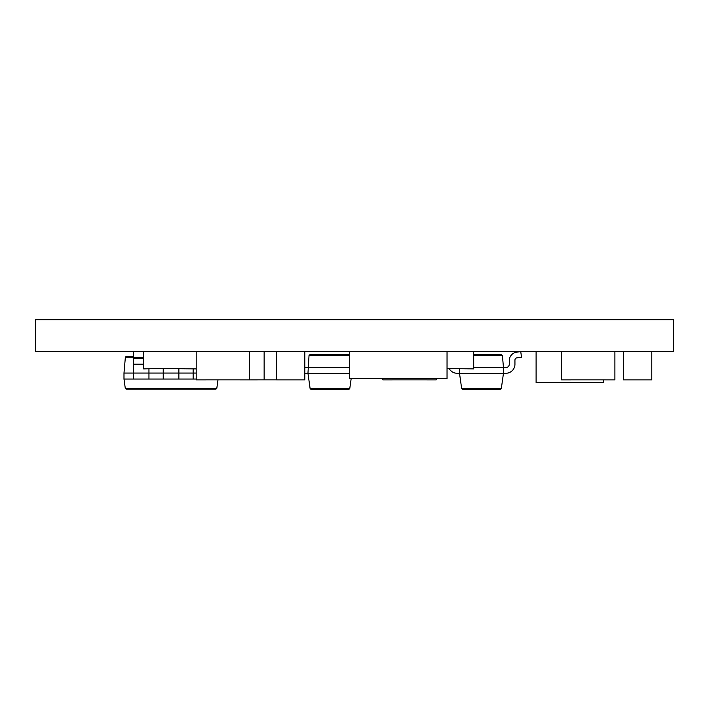 <?xml version="1.0" encoding="UTF-8"?>
<svg xmlns="http://www.w3.org/2000/svg" width="709" height="709" viewBox="0 0 709 709"><rect width="100%" height="100%" fill="white"/><g stroke="black" fill="none" stroke-linecap="round" stroke-linejoin="round"><path stroke-width="1.06" d="M673.55 351.611L35.45 351.611L35.45 319.706L673.55 319.706L673.55 351.611M240.165 379.873L264.936 379.856M447.042 351.611L447.042 378.615L349.697 378.615L349.697 351.611M447.042 368.565L473.701 368.884L473.701 351.611M184.393 368.565L157.699 368.565L196.198 368.884M157.699 368.565L143.572 368.884L143.572 351.611M264.138 379.856L276.563 379.856M249.586 379.873L249.586 351.611M205.619 379.873L196.198 379.873L196.198 351.611M205.619 379.856L240.165 379.856M603.616 379.856L603.616 382.541L536.101 382.541L536.101 351.611M215.997 389.099L216.794 388.417L215.997 389.099L126.096 389.099L125.298 388.417L123.986 379.049L133.319 379.049L133.319 373.067L123.986 373.067L125.378 357.123L126.175 356.397L133.319 356.397M123.986 379.049L123.986 373.067M148.952 379.049L163.23 379.049L163.23 373.067L148.952 373.067L148.952 379.049L133.319 379.049M196.198 373.067L178.863 373.067L178.863 379.049L193.14 379.049L193.14 368.884M178.863 368.565L178.863 373.067L163.23 373.067L163.23 368.565M178.863 379.049L163.23 379.049M126.096 389.099L125.298 388.417L216.794 388.417L217.991 379.856M196.198 379.049L193.14 379.049M148.952 368.884L148.952 373.067L133.319 373.067L133.319 351.611M143.572 357.549L133.319 357.549M449.169 368.565A9.128 9.128 0 0 0 457.154 373.28L459.512 373.28L459.512 368.565M520.743 351.611L521.532 357.212L516.879 357.859A2.26 2.26 0 0 0 514.938 360.101L514.938 364.798A9.128 9.128 0 0 1 505.827 373.28L503.47 373.28L501.316 388.612L500.527 389.294L462.454 389.294L461.665 388.612L459.512 373.28L503.47 373.28L503.47 367.625L473.701 367.625M473.701 354.748L501.618 354.748L502.415 355.484L503.47 367.625L505.827 367.625A3.456 3.456 0 0 0 509.284 364.169A3.456 3.456 0 0 1 505.827 367.625M520.433 351.611L516.613 352.196A8.508 8.508 0 0 0 509.284 360.624L509.284 364.169M505.827 373.28L503.47 373.28M500.527 389.294L501.316 388.612L461.665 388.612M304.817 373.244A9.128 9.128 0 0 0 305.606 373.28L307.963 373.28L309.027 355.484L309.815 354.748L349.697 354.748M349.697 367.625L305.606 367.625A3.456 3.456 0 0 1 304.817 367.537M351.177 378.615L349.767 388.612L348.979 389.294L310.905 389.294L310.117 388.612L307.963 373.28L349.697 373.28M309.815 354.748L309.027 355.484L349.697 355.484M348.979 389.294L349.767 388.612L310.117 388.612M651.784 351.611L651.784 379.873L623.53 379.873L623.53 351.611M392.263 379.856L426.809 379.856M426.809 379.873L436.23 379.873L436.23 378.615M392.263 379.873L382.842 379.873L382.842 378.615M570.931 379.873L561.51 379.873L561.51 351.611M570.931 379.856L605.477 379.856M614.898 351.611L614.898 379.873L605.477 379.873M304.817 351.611L304.817 379.873L276.563 379.873L276.563 351.611M264.138 379.873L264.138 351.611M133.319 357.123L125.378 357.123M143.572 358.249L133.319 358.249M143.572 364.151L133.319 364.151M502.415 355.484L473.701 355.484"/></g></svg>

